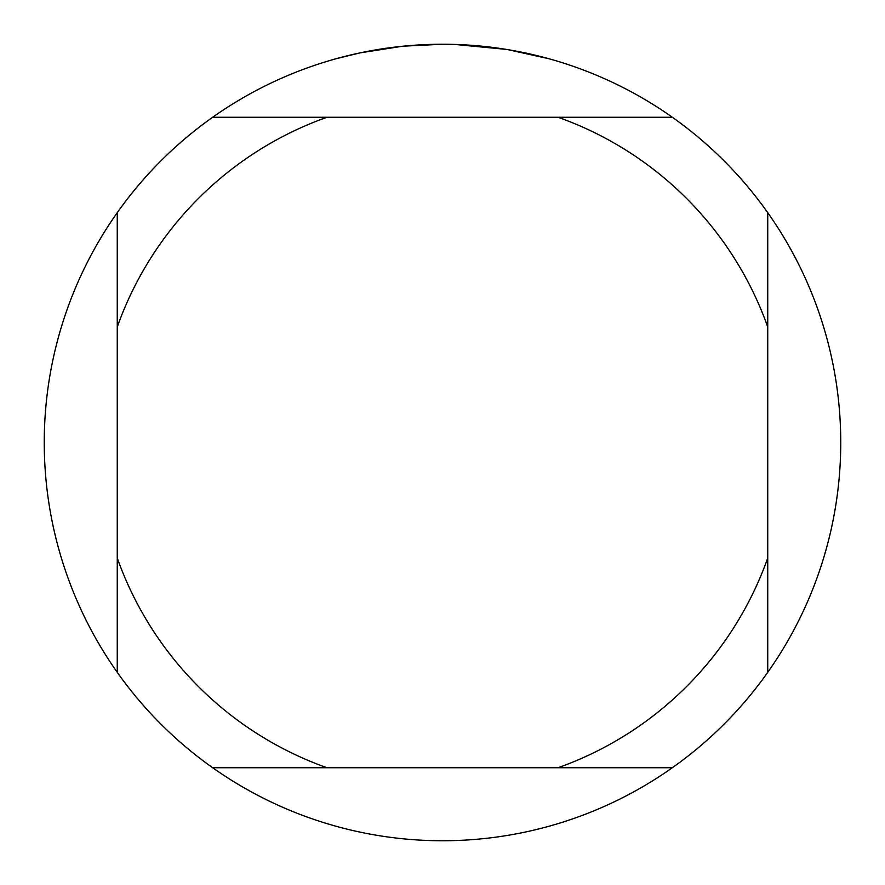 <?xml version="1.0" encoding="UTF-8"?>
<svg xmlns="http://www.w3.org/2000/svg" width="885" height="885" viewBox="0 0 885 885"><rect width="100%" height="100%" fill="white"/><g stroke="black" fill="none" stroke-linecap="round" stroke-linejoin="round"><path stroke-width="1.33" d="M449.68 44.316L454.624 44.438M486.628 46.706L488.144 46.872M672.334 117.262L212.666 117.262A398.25 398.25 0 0 1 767.737 672.334A398.25 398.25 0 0 1 117.262 672.334A398.25 398.25 0 0 1 117.262 212.666L117.262 672.334M507.868 49.648L548.977 58.753M506.176 49.372L454.967 44.449M402.078 46.308L360.051 52.879L336.023 58.753M416.227 45.113L421.913 44.781M388.935 47.867L395.518 47.038M442.5 44.25L403.759 46.142M212.666 767.737L326.963 767.737A345.15 345.15 0 0 1 117.262 558.037M326.963 767.737L672.334 767.737M767.737 672.334L767.737 558.037A345.15 345.15 0 0 1 558.037 767.737M767.737 558.037L767.737 212.666M558.037 117.262A345.15 345.15 0 0 1 767.737 326.963M117.262 326.963A345.15 345.15 0 0 1 326.963 117.262M117.262 212.666A398.25 398.25 0 0 1 212.666 117.262"/></g></svg>
